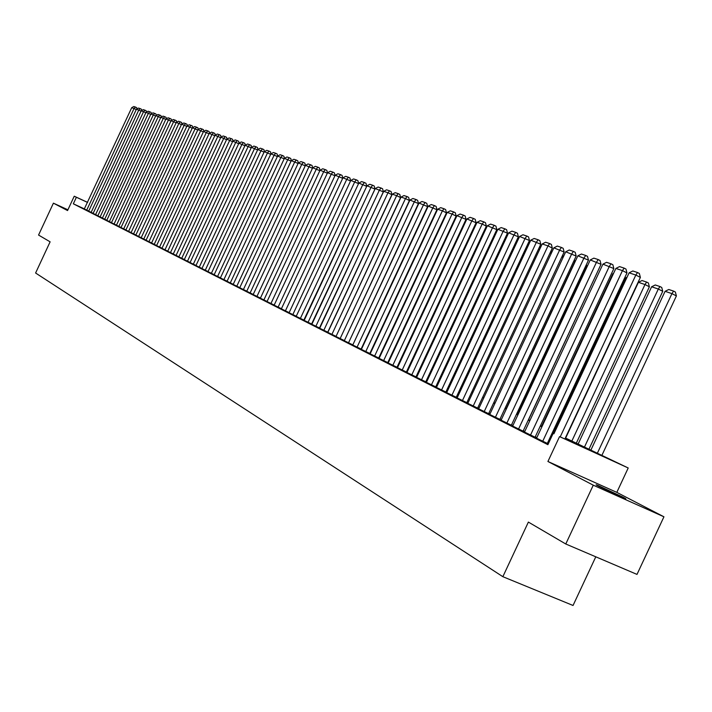 <?xml version="1.0" encoding="UTF-8"?>
<svg xmlns="http://www.w3.org/2000/svg" width="712" height="712" viewBox="0 0 712 712"><rect width="100%" height="100%" fill="white"/><g stroke="black" fill="none" stroke-linecap="round" stroke-linejoin="round"><path stroke-width="1.07" d="M623.044 497.198L597.181 485.086C595.312 484.374 595.864 484.801 598.837 486.358L624.762 498.507C626.72 499.254 626.151 498.818 623.044 497.198M565.364 437.951L628.215 467.98L559.543 436.607L581.214 446.264L565.186 438.334M616.814 492.375L547.92 461.492L593.265 485.183L565.773 543.995L637 574.406L663.94 516.796L616.814 492.375L628.215 467.98M595.793 556.811L573.044 605.476L502.859 576.693L35.6 273.016L50.116 241.831L38.555 235.058L53.409 203.16L67.56 210.556L74.244 196.209L87.621 202.386M593.265 485.183L663.94 516.796M67.916 209.8L53.409 203.16M547.314 443.451L626.978 272.945L622.448 270.622L615.871 268.433L536.563 438.209L535.958 437.898L547.332 443.416M524.495 432.059L535.086 437.213M512.676 426.07L523.694 431.445L523.097 431.143L601.026 264.303L590.266 259.933L512.658 426.088M501.097 420.196L511.367 425.197M499.868 419.404L576.168 256.035L565.728 251.781L489.749 414.482L489.188 414.197L499.886 419.377M478.669 408.83L488.637 413.681M467.793 403.321L478.161 408.368L477.618 408.092L552.325 248.105L547.991 245.889L542.197 243.967L467.784 403.339M457.14 397.919L467.357 402.894L466.823 402.627L540.773 244.252L530.787 240.175L457.131 397.946M446.7 392.632L456.25 397.269M445.872 392.036L518.354 236.793L508.653 232.824L436.456 387.462L435.958 387.203L445.881 392.018M426.435 382.362L435.726 386.865M416.6 377.369L425.758 381.819M406.952 372.483L416.476 377.111L415.986 376.87L486.341 226.14L482.175 224.031L477.04 222.331L406.944 372.501M397.02 367.472L406.881 372.251L406.41 372.011L476.079 222.731L466.903 218.958L397.483 367.703L397.02 367.472M387.737 362.764L397.474 367.481L397.002 367.25L466.013 219.376L456.962 215.656L388.2 363.004L387.737 362.764M379.104 358.367L388.236 362.808L387.782 362.577L456.143 216.092L452.058 214.036L447.207 212.416L379.096 358.385M370.16 353.828L379.176 358.216L378.731 357.985L446.442 212.87L442.392 210.823L437.631 209.239L370.151 353.846M361.385 349.387L369.84 353.481M352.769 345.017L361.447 349.236M343.878 340.532L352.832 344.875L418.425 203.543L409.934 200.045L344.297 340.745L343.878 340.532M335.993 336.518L344.368 340.585M327.832 332.379L336.055 336.375L400.571 197.598L396.646 195.631L392.294 194.189L327.823 332.397M327.751 332.175L391.876 194.705L387.987 192.756L383.706 191.332L319.412 328.125L327.894 332.246M319.777 328.134L383.341 191.866L375.268 188.529L311.536 324.138L319.786 328.116M311.936 324.165L374.948 189.072L366.974 185.779L303.802 320.213L311.945 324.147M296.192 316.359L304.247 320.267L366.707 186.33L358.821 183.073L296.192 316.359M289.099 312.746L296.637 316.413M350.562 180.946L342.935 177.795L281.365 308.848L289.152 312.621M342.686 178.32L335.183 175.223L274.138 305.181L281.792 308.892M334.943 175.739L327.565 172.687L267.036 301.577L274.565 305.234M260.396 298.195L267.445 301.63M319.839 170.702L312.702 167.756L253.169 294.546L260.45 298.079M246.744 291.27L253.561 294.599M305.226 165.825L298.319 162.977L239.739 287.746L246.797 291.163M298.097 163.448L291.297 160.645L233.189 284.417L240.131 287.79M227.066 281.302L233.572 284.471M284.168 158.803L277.582 156.088L220.391 277.929L227.119 281.195M277.368 156.533L270.88 153.863L214.143 274.77L220.765 277.983M270.676 154.308L264.286 151.674L207.993 271.646L214.508 274.814M264.081 152.11L257.788 149.52L201.932 268.575L208.349 271.69M257.593 149.947L251.398 147.393L195.96 265.549L202.279 268.62M251.203 147.811L245.097 145.301L190.086 262.568L196.307 265.594M244.91 145.711L238.894 143.237L184.292 259.631L190.424 262.612M178.881 256.872L184.63 259.675M173.256 254.024L178.926 256.783M167.712 251.22L173.301 253.935M220.64 137.63L214.971 135.298L161.98 248.319L167.756 251.131M214.802 135.68L209.212 133.384L156.595 245.595L162.291 248.363M151.567 243.032L156.907 245.631M203.356 131.862L197.927 129.637L146.067 240.255L151.603 242.943M141.181 237.763L146.369 240.3M192.24 128.16L186.962 125.997L135.832 235.067L141.216 237.683M131.079 232.646L136.125 235.111M181.427 124.555L176.3 122.455L125.882 230.02L131.115 232.566M176.14 122.793L171.076 120.72L121.013 227.555L126.166 230.065M116.448 225.232L121.289 227.591M165.771 119.34L160.841 117.32L111.464 222.714L116.483 225.152M160.69 117.649L155.83 115.655L106.782 220.337L111.731 222.749M102.403 218.112L107.049 220.373M97.838 215.798L102.43 218.032M145.853 112.701L141.19 110.796L93.121 213.413L97.873 215.727M141.038 111.099L136.428 109.212L88.68 211.161L93.379 213.449M84.559 208.972L73.336 203.81L547.893 444.688L553.144 433.439M548.454 443.478L547.528 443.006M536.848 437.604L535.273 436.803M524.762 431.481L523.284 430.733M512.934 425.491L511.554 424.797M501.364 419.635L500.064 418.976M490.025 413.894L488.815 413.28M478.927 408.279L477.797 407.709M468.051 402.769L467.001 402.244M457.398 397.376L456.428 396.887M446.949 392.09L446.059 391.636M436.723 386.91L435.895 386.491M426.684 381.828L425.936 381.445M416.849 376.853L416.164 376.497M407.202 371.967L406.579 371.646M397.732 367.17L397.171 366.885M388.449 362.47L387.942 362.221M379.336 357.86L378.891 357.638M136.295 109.514L131.738 107.654L84.301 208.945L88.938 211.197M344.377 340.576L409.418 200.544L405.466 198.559L401.034 197.09L335.984 336.536M547.92 461.492L559.543 436.607M73.336 203.81L76.38 197.269L74.244 196.209M565.773 543.995L528.375 522.083L502.859 576.693M383.368 348.043L383.812 348.266M392.463 352.538L392.971 352.787M401.737 357.113L402.298 357.397M411.18 361.785L411.803 362.088M420.81 366.538L421.504 366.876M430.627 371.388L431.383 371.762M440.639 376.337L441.467 376.746M450.847 381.374L451.746 381.819M461.269 386.527L462.239 387.008M471.896 391.769L472.937 392.294M482.736 397.127L483.866 397.688M493.808 402.6L495.018 403.197M505.111 408.181L506.41 408.822M516.654 413.886L518.042 414.571M528.438 419.706L529.924 420.445M540.479 425.66L542.063 426.435M552.788 431.739L554.47 432.567M87.594 202.448L76.38 197.269M554.292 432.949L552.61 432.122M541.885 426.817L540.31 426.034M529.746 420.819L528.268 420.08M517.864 414.945L516.476 414.25M506.241 409.186L504.942 408.546M494.849 403.562L493.638 402.965M483.697 398.044L482.567 397.492M472.777 392.65L471.727 392.125M462.07 387.355L461.1 386.874M451.586 382.166L450.687 381.721M441.307 377.084L440.479 376.675M431.223 372.1L430.466 371.726M421.344 367.214L420.65 366.876M411.652 362.426L411.029 362.114M402.147 357.727L401.577 357.442M392.819 353.108L392.312 352.858M383.661 348.586L383.216 348.364M86.704 210.165L134.079 108.429L135.449 107.058L136.677 107.663L136.944 108.936M131.738 107.654L133.803 106.524L135.449 107.058M91.109 212.399L138.804 110.004L140.175 108.616L141.412 109.23L141.688 110.52M136.428 109.212L138.511 108.073L140.175 108.616M95.577 214.659L143.584 111.588L144.963 110.2L146.209 110.814L146.485 112.122M141.19 110.796L143.281 109.639L144.963 110.2M97.838 215.807L146.005 112.389L150.73 114.329M100.107 216.955L148.434 113.199L149.823 111.802L151.069 112.416L151.353 113.751M146.005 112.389L148.114 111.232L149.823 111.802M102.394 218.121L150.882 114.009L155.679 115.976M104.7 219.287L153.347 114.828L154.735 113.422L155.999 114.036L156.284 115.406M150.882 114.009L153.009 112.852L154.735 113.422M109.345 221.646L158.331 116.483L159.719 115.059L160.983 115.682L161.286 117.08M155.83 115.655L157.966 114.481L159.719 115.059M114.062 224.031L163.377 118.165L164.775 116.724L166.047 117.355L166.35 118.77M160.841 117.32L162.995 116.145L164.775 116.724M116.439 225.241L165.923 119.011L170.916 121.058M118.842 226.452L168.486 119.856L169.901 118.415L171.174 119.046L171.485 120.497M165.923 119.011L168.094 117.818L169.901 118.415M123.683 228.908L173.675 121.583L175.09 120.123L176.371 120.764L176.692 122.233M171.076 120.72L173.265 119.527L175.09 120.123M128.596 231.4L178.935 123.327L180.35 121.859L181.649 122.5L181.969 124.004M176.3 122.455L178.498 121.254L180.35 121.859M131.07 232.655L181.596 124.208L186.793 126.344M133.571 233.919L184.266 125.098L185.69 123.621L186.989 124.262L187.327 125.801M181.596 124.208L183.812 122.998L185.69 123.621M138.618 236.482L189.677 126.896L191.101 125.401L192.409 126.051L192.747 127.617M186.962 125.997L189.196 124.778L191.101 125.401M141.172 237.772L192.409 127.804L197.758 130.002M143.744 239.081L195.159 128.712L196.592 127.217L197.909 127.866L198.256 129.459M192.409 127.804L194.661 126.576L196.592 127.217M148.933 241.706L200.722 130.563L202.163 129.05L203.481 129.7L203.837 131.328M197.927 129.637L200.206 128.4L202.163 129.05M151.558 243.041L203.525 131.498L209.034 133.758M154.201 244.376L206.355 132.432L207.806 130.91L209.132 131.569L209.497 133.224M203.525 131.498L205.821 130.251L207.806 130.91M159.55 247.091L212.078 134.337L213.538 132.797L214.873 133.456L215.246 135.155M209.212 133.384L211.517 132.129L213.538 132.797M164.97 249.841L217.89 136.268L219.349 134.71L220.693 135.378L221.076 137.105M214.971 135.298L217.302 134.034L219.349 134.71M167.712 251.229L220.827 137.238L226.576 139.605M170.471 252.627L223.782 138.226L225.241 136.66L226.594 137.327L226.986 139.089M220.827 137.238L223.167 135.974L225.241 136.66M173.247 254.033L226.754 139.214L232.593 141.608M176.051 255.457L229.762 140.211L231.231 138.626L232.593 139.303L232.984 141.101M226.754 139.214L229.122 137.932L231.231 138.626M178.872 256.89L232.78 141.207L238.707 143.646M181.72 258.331L235.823 142.222L237.301 140.629L238.671 141.305L239.081 143.139M232.78 141.207L235.165 139.926L237.301 140.629M187.47 261.242L241.982 144.269L243.468 142.658L244.848 143.343L245.257 145.212M238.894 143.237L241.297 141.946L243.468 142.658M193.308 264.205L248.239 146.343L249.725 144.723L251.113 145.408L251.532 147.322M245.097 145.301L247.527 144.002L249.725 144.723M199.235 267.205L254.585 148.452L256.08 146.814L257.468 147.509L257.904 149.458M251.398 147.393L253.846 146.085L256.08 146.814M205.252 270.257L261.028 150.588L262.532 148.941L263.93 149.636L264.375 151.629M257.788 149.52L260.263 148.194L262.532 148.941M211.366 273.355L267.57 152.769L269.074 151.104L270.489 151.798L270.943 153.828M264.286 151.674L266.778 150.339L269.074 151.104M217.569 276.505L274.218 154.976L275.731 153.294L277.146 153.997L277.618 156.07M270.88 153.863L273.39 152.519L275.731 153.294M223.871 279.7L280.964 157.21L282.486 155.519L283.91 156.231L284.391 158.34L227.057 281.311M277.582 156.088L280.11 154.735L282.486 155.519M291.075 161.108L284.382 158.349L286.936 156.987L289.348 157.779L290.781 158.5L291.279 160.672M230.279 282.94L287.826 159.488L289.348 157.779M236.785 286.242L294.795 161.802L296.325 160.075L297.767 160.796L298.275 163.057M291.297 160.645L293.869 159.274L296.325 160.075M243.388 289.588L301.87 164.152L303.41 162.416L304.861 163.137L305.395 165.469M298.319 162.977L300.918 161.597L303.41 162.416M246.735 291.288L305.448 165.344L312.479 168.246M250.108 292.997L309.061 166.546L310.61 164.784L312.07 165.513L312.621 167.934M305.448 165.344L308.073 163.956L310.61 164.784M256.934 296.459L316.377 168.975L317.926 167.195L319.394 167.934L319.964 170.435M312.702 167.756L315.354 166.35L317.926 167.195M260.387 298.212L320.071 170.204L327.333 173.203M263.876 299.975L323.809 171.441L325.357 169.652L326.844 170.391L327.44 172.971M320.071 170.204L322.741 168.788L325.357 169.652M270.925 303.552L331.365 173.951L332.922 172.144L334.409 172.882L335.032 175.561M327.565 172.687L330.261 171.263L332.922 172.144M278.098 307.183L339.046 176.496L340.612 174.671L342.107 175.428L342.748 178.187M335.183 175.223L337.906 173.781L340.612 174.671M285.396 310.886L346.851 179.095L348.426 177.252L349.939 178.009L350.598 180.857M342.935 177.795L345.676 176.345L348.426 177.252M289.09 312.755L350.811 180.412L358.563 183.616M292.81 314.642L354.798 181.729L356.383 179.869L357.896 180.634L358.581 183.58M350.811 180.412L353.579 178.952L356.383 179.869M300.357 318.469L362.88 184.417L364.464 182.539L365.995 183.304L366.707 186.33M358.821 183.073L361.625 181.596L364.464 182.539M308.038 322.367L371.103 187.149L372.696 185.254L374.227 186.019L374.948 189.072M366.974 185.779L369.795 184.292L372.696 185.254M315.852 326.318L379.469 189.926L381.062 188.012L382.611 188.787L383.341 191.866M375.268 188.529L378.117 187.034L381.062 188.012M323.8 330.35L387.987 192.756L389.589 190.816L391.146 191.599L391.876 194.705M383.706 191.332L386.589 189.828L389.589 190.816M331.89 334.453L396.646 195.631L398.257 193.673L399.824 194.465L400.571 197.598M392.294 194.189L395.204 192.667L398.257 193.673M340.122 338.627L405.466 198.559L407.086 196.583L408.661 197.375L409.418 200.544M401.034 197.09L403.971 195.56L407.086 196.583M348.506 342.881L414.446 201.54L416.066 199.547L417.659 200.348L418.425 203.543M409.934 200.045L412.907 198.497L416.066 199.547M445.027 217.089L444.555 216.929M445.57 214.748L446.041 214.908M352.76 345.035L419.003 203.054L427.592 206.596L426.817 203.365L425.215 202.555L423.596 204.575L357.05 347.207M361.109 349.085L427.592 206.596M419.003 203.054L421.993 201.496L425.215 202.555M454.763 220.373L454.229 220.186M455.253 217.988L455.787 218.166M361.376 349.405L428.232 206.115L436.928 209.702L436.144 206.444L434.534 205.635L432.905 207.673L365.745 351.612M369.831 353.499L436.928 209.702M428.232 206.115L431.258 204.549L434.534 205.635M464.687 223.719L464.082 223.515M465.123 221.29L465.719 221.494M374.601 356.107L442.392 210.823L444.03 208.758L445.65 209.577L446.442 212.87M437.631 209.239L440.683 207.655L444.03 208.758M474.779 227.164L411.58 361.981M475.26 226.131L474.13 226.905M475.18 224.663L475.847 224.885M383.626 360.681L452.058 214.036L453.704 211.945L455.333 212.772L456.143 216.092M447.207 212.416L450.296 210.823L453.704 211.945M485.068 230.697L484.436 230.377L420.872 366.564M485.433 228.098L486.029 228.294L484.374 230.359M392.819 365.345L461.91 217.302L463.557 215.193L465.194 216.021L466.013 219.376M456.962 215.656L460.086 214.054L463.557 215.193M495.552 234.301L494.796 233.928M495.881 231.596L496.647 231.943M495.445 232.53L496.104 231.667M402.191 370.098L471.949 220.64L473.596 218.504L475.251 219.34L476.079 222.731M466.903 218.958L470.062 217.338L473.596 218.504M506.241 237.986L505.422 237.568M506.526 235.191L507.353 235.601M411.75 374.939L482.175 224.031L483.84 221.877L485.504 222.722L486.341 226.14M477.04 222.331L480.235 220.693L483.84 221.877M517.143 241.742L516.253 241.288M517.375 238.885L518.265 239.339M416.591 377.396L487.373 225.757L496.807 229.62L495.952 226.167L494.27 225.321L492.615 227.502L421.486 379.87M425.749 381.837L496.807 229.62M487.373 225.757L490.595 224.102L494.27 225.321M528.268 245.569L527.298 245.079M528.438 242.658L529.238 243.495M426.426 382.38L497.902 229.255L507.469 233.171L506.606 229.682L504.915 228.828L503.251 231.035L431.419 384.907M435.708 386.892L507.469 233.171M497.902 229.255L501.168 227.591L504.915 228.828M539.625 249.485L538.575 248.96M539.723 246.512L540.328 247.972M441.547 390.043L514.1 234.64L515.773 232.406L517.473 233.269L518.354 236.793M508.653 232.824L511.946 231.142L515.773 232.406M551.204 253.481L550.082 252.911M551.15 250.615L551.64 252.546M446.691 392.65L519.609 236.464L529.452 240.487L528.553 236.927L526.844 236.055L525.171 238.315L451.88 395.285M456.241 397.287L529.452 240.487M519.609 236.464L522.946 234.764L526.844 236.055M563.032 257.566L561.821 256.952M562.658 255.163L563.183 257.237M462.426 400.625L536.465 242.062L538.147 239.775L539.865 240.656L540.773 244.252M530.787 240.175L534.16 238.467L538.147 239.775M506.161 408.706L574.86 261.607L573.81 261.073M574.406 259.818L574.86 261.607M473.186 406.08L547.991 245.889L549.673 243.575L551.408 244.456L552.325 248.105M542.197 243.967L545.615 242.24L549.673 243.575M517.25 414.179L586.644 265.594L586.056 265.291M586.385 264.579L586.644 265.594M478.651 408.857L553.847 247.838L564.127 252.03L563.192 248.346L561.448 247.456L559.757 249.796L484.178 411.652M488.619 413.699L564.127 252.03M553.847 247.838L557.3 246.085L561.448 247.456M528.562 419.768L598.561 269.599M495.392 417.339L571.772 253.783L573.463 251.416L575.216 252.315L576.168 256.035M565.728 251.781L569.226 250.019L573.463 251.416M501.088 420.222L577.868 255.813L588.468 260.129L587.507 256.365L585.736 255.457L584.036 257.86L506.837 423.142M511.358 425.224L588.468 260.129M577.868 255.813L581.41 254.033L585.736 255.457M541.627 426.221L612.872 273.702L613.575 273.355M613.343 273.862L612.872 273.702M518.541 429.069L596.567 262.025L598.267 259.586L600.047 260.503L601.026 264.303M590.266 259.933L593.852 258.136L598.267 259.586M553.509 432.095L625.51 277.965L627.058 277.199M626.533 278.312L625.51 277.965M524.486 432.086L602.931 264.134L613.86 268.575L612.863 264.731L611.074 263.814L609.365 266.27L530.493 435.13M535.068 437.239L613.86 268.575M602.931 264.134L606.562 262.319L611.074 263.814M576.239 443.327L649.38 286.794L644.983 284.533L571.816 441.137M565.648 438.094L638.424 282.326L642.028 280.537L646.63 282.077L648.383 282.976L649.38 286.794M646.63 282.077L644.983 284.533L638.424 282.326M542.704 441.324L622.448 270.622L624.157 268.121L625.964 269.056L626.978 272.945M615.871 268.433L619.547 266.6L624.157 268.121M588.806 449.53L662.747 291.306L658.315 289.036L584.347 447.332M578.046 444.217L651.614 286.776L655.263 284.969L659.962 286.544L661.733 287.452L662.747 291.306M659.962 286.544L658.315 289.036L651.614 286.776M553.9 433.786L629.096 272.829L635.825 275.063L640.382 277.404L639.349 273.47L637.534 272.527L635.825 275.063L560.299 436.705M564.954 438.832L640.382 277.404M629.096 272.829L632.817 270.978L637.534 272.527M601.756 455.644L676.4 295.925L671.941 293.629L597.199 453.562M590.72 450.474L665.088 291.315L668.782 289.499L673.588 291.101L675.368 292.018L676.4 295.925M673.588 291.101L671.941 293.629L665.088 291.315"/></g></svg>
